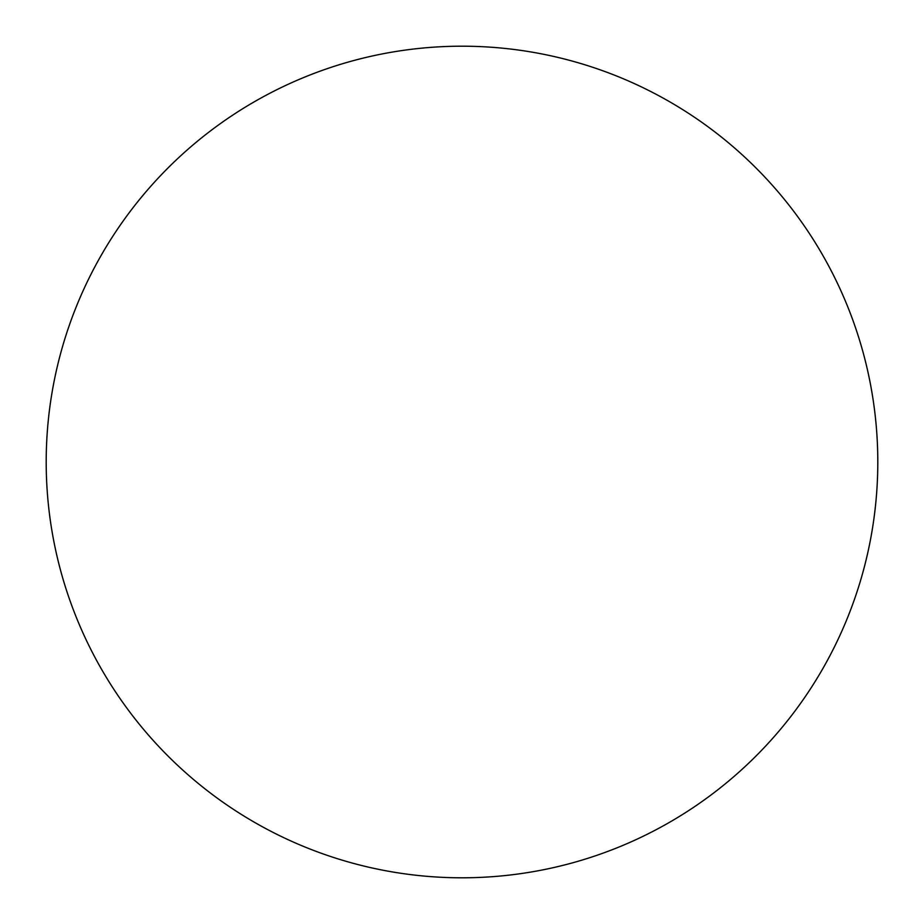 <?xml version="1.0" encoding="UTF-8"?>
<svg xmlns="http://www.w3.org/2000/svg" width="924" height="924" viewBox="0 0 924 924"><rect width="100%" height="100%" fill="white"/><g stroke="black" fill="none" stroke-linecap="round" stroke-linejoin="round"><path stroke-width="1.39" d="M462 877.8A415.8 415.8 0 0 0 877.8 462A415.8 415.8 0 0 0 462 46.2A415.8 415.8 0 0 0 46.2 462A415.8 415.8 0 0 0 462 877.8"/></g></svg>
